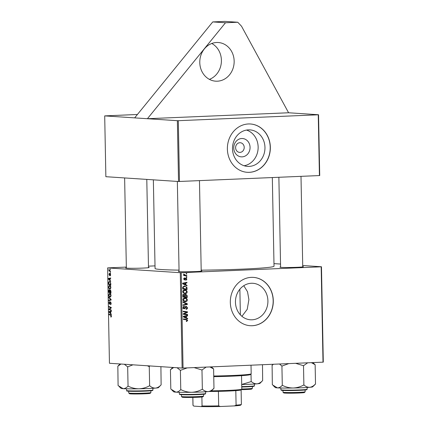 <?xml version="1.0" encoding="UTF-8"?>
<svg xmlns="http://www.w3.org/2000/svg" width="428" height="428" viewBox="0 0 428 428"><rect width="100%" height="100%" fill="white"/><g stroke="black" fill="none" stroke-linecap="round" stroke-linejoin="round"><path stroke-width="0.64" d="M211.774 43.485A19.372 17.179 -86.2 0 1 221.404 60.278A19.372 17.179 -86.2 0 1 209.404 79.367M199.78 62.568A19.372 17.179 -86.2 0 1 218.243 42.516A19.372 17.179 -86.2 0 1 234.153 61.118A19.372 17.179 -86.2 0 1 215.685 81.176A19.372 17.179 -86.2 0 1 199.78 62.568M233.763 148.029A9.186 8.148 -86.2 0 1 241.74 138.511A9.186 8.148 -86.2 0 1 250.064 147.344A9.186 8.148 -86.2 0 1 242.093 156.862A9.186 8.148 -86.2 0 1 233.763 148.029M244.211 147.371A4.842 4.296 93.8 0 0 240.231 142.722A4.842 4.296 93.8 0 0 235.614 147.735A4.842 4.296 93.8 0 0 239.594 152.384A4.842 4.296 93.8 0 0 244.211 147.371M264.964 147.451A18.292 16.227 93.8 0 0 249.941 129.887A18.292 16.227 93.8 0 0 232.506 148.821A18.292 16.227 93.8 0 0 247.528 166.39A18.292 16.227 93.8 0 0 264.964 147.451M244.147 165.754A18.292 16.227 93.8 0 0 258.143 147.002A18.292 16.227 93.8 0 0 246.507 130.069M270.346 147.243A24.214 21.475 93.8 0 0 250.46 123.986A24.214 21.475 93.8 0 0 227.38 149.051A24.214 21.475 93.8 0 0 247.266 172.307A24.214 21.475 93.8 0 0 270.346 147.243M247.202 172.302A24.214 21.475 93.8 0 0 270.218 147.232A24.214 21.475 93.8 0 0 250.396 123.981M267.912 300.852A18.292 16.227 93.8 0 0 252.889 283.283A18.292 16.227 93.8 0 0 235.454 302.216A18.292 16.227 93.8 0 0 250.476 319.786A18.292 16.227 93.8 0 0 267.912 300.852M243.778 285.706L247.523 291.757L248.903 299.595L247.224 309.321L241.932 316.324M273.294 300.638A24.214 21.475 93.8 0 0 253.408 277.381A24.214 21.475 93.8 0 0 230.323 302.446A24.214 21.475 93.8 0 0 250.214 325.703A24.214 21.475 93.8 0 0 273.294 300.638M250.15 325.697A24.214 21.475 93.8 0 0 273.166 300.627A24.214 21.475 93.8 0 0 253.344 277.381M201.203 270.828A11.759 0.519 178.9 0 1 201.888 271.015A11.759 0.519 178.9 0 1 192.68 271.678A11.759 0.519 178.9 0 1 179.707 271.657A11.759 0.519 178.9 0 1 178.39 271.464A11.759 0.519 178.9 0 1 179.07 271.256M148.484 267.345A11.759 0.519 178.9 0 1 149.169 267.532A11.759 0.519 178.9 0 1 139.961 268.19A11.759 0.519 178.9 0 1 126.988 268.174A11.759 0.519 178.9 0 1 125.677 267.981A11.759 0.519 178.9 0 1 126.351 267.768M302.73 266.548A11.759 0.519 178.9 0 1 303.415 266.735A11.759 0.519 178.9 0 1 294.207 267.398A11.759 0.519 178.9 0 1 281.233 267.377A11.759 0.519 178.9 0 1 279.923 267.184A11.759 0.519 178.9 0 1 280.597 266.976M179.048 270.127A59.492 2.632 178.9 0 1 161.752 269.56A59.492 2.632 178.9 0 1 155.064 268.479L153.358 179.84M288.59 112.767L147.409 118.717L225.492 22.759L237.765 22.245L241.531 26.231L288.59 112.767L318.55 114.747L319.721 175.555L178.535 181.504L177.369 120.696L178.305 120.691L179.471 181.499M137.42 114.479L104.7 115.892L177.369 120.696M319.422 175.598L318.255 114.795L178.305 120.691M318.255 114.795L318.55 114.747M186.769 273.54L186.774 274.043L186.159 273.968L186.148 273.449L186.769 273.54L186.153 273.503M184.388 279.971L183.687 278.965L184.612 277.783L184.077 278.976L184.516 279.484L186.003 277.975L186.929 279.126L185.838 280.372L185.768 279.869L186.538 279.115L186.046 278.478L184.479 279.982M184.832 278.393L185.319 278.43M186.993 285.31L187.004 285.856L182.665 283.791L182.649 283.175L186.934 282.336L186.945 282.838L185.773 283.052L185.811 284.77L186.993 285.31L184.629 284.727M183.912 294.346L184.971 294.967L185.827 294.33L187.191 295.662L187.229 297.599L182.916 296.962L182.949 295.053L184.083 294.346M187.346 303.8L187.357 304.442L183.077 305.362L183.066 304.854L186.736 304.067L183.018 302.409L183.007 301.868L187.346 303.8L186.073 303.789M183.238 313.868L187.55 314.43L187.56 314.938L183.248 314.291L183.238 313.761L186.859 312.226L183.2 311.707L183.189 311.193L187.501 311.83L187.512 312.365L184.04 313.917M187.63 318.416L187.641 318.962L183.296 316.897L183.286 316.281L187.571 315.436L187.582 315.944L186.41 316.153L186.442 317.87L187.63 318.416L186.351 318.352M302.708 265.521L321.471 266.762L323.3 362.115L323.006 362.163L321.177 266.81L181.221 272.706L183.05 368.064L182.119 368.069L180.29 272.711L181.221 272.706M323.006 362.163L183.05 368.064M186.421 321.481L186.795 321.508L186.405 321.481L186.335 320.979L187.218 320.47L186.399 319.839L183.345 319.39L183.334 318.881L186.496 319.347L187.721 320.481L186.405 321.481M186.335 320.979L186.71 321.011M183.949 308.834L183.061 307.55L184.281 306.084L184.431 306.582L183.564 307.545L184.195 308.353L186.185 306.255L187.48 307.721C187.448 308.738 186.972 309.257 186.052 309.278L185.993 308.781L186.619 308.625L186.977 307.711L186.239 306.758L185.158 308.246L184.077 308.85M182.847 308.267L184.195 308.353M184.719 301.644L185.501 301.697L183.591 301.114L182.911 299.707C183.077 298.551 183.703 297.968 184.794 297.958C186.159 297.888 187.004 298.557 187.33 299.958C187.17 301.082 186.56 301.66 185.501 301.697L185.089 301.692M184.794 297.958L185.126 297.958M184.564 293.603L185.351 293.656L183.435 293.073L182.756 291.666C182.922 290.51 183.548 289.927 184.639 289.916C186.003 289.847 186.849 290.516 187.175 291.917C187.015 293.041 186.405 293.619 185.351 293.656L184.939 293.651M184.639 289.916L184.971 289.916M184.463 285.963L186.929 287.354L187.073 289.558L182.761 288.921L182.783 287.097L184.826 285.968M186.833 276.932L186.843 277.435L186.223 277.36L186.217 276.841L186.833 276.932L186.217 276.895M186.806 275.482L186.811 275.99L183.676 275.525L183.666 275.017L184.313 275.118L183.703 273.984L185.549 275.279L186.806 275.482L185.527 275.397L185.538 275.803M110.21 289.847L110.932 291.286L110.97 293.223L108.723 292.26L108.723 290.355L109.215 289.719L109.771 290.425L110.173 289.852M110.718 282.972L110.815 285.182L108.568 284.219L108.562 282.4L109.424 281.389L110.718 282.972M110.049 275.407L110.44 274.717L110.178 274.038L109.44 275.434L108.958 274.348L109.429 273.235L109.391 274.926L110.151 273.535L110.643 274.749L110.114 275.916L110.049 275.407L110.59 275.391L110.14 275.407M109.391 274.926L109.83 274.872M110.424 273.743L109.862 273.77L110.151 273.535M110.253 272.422L110.579 273.059L110.253 272.422M109.889 270.806L110.542 271.106L110.552 271.614L108.921 270.913L108.91 270.405L109.247 270.555L108.921 269.373L109.889 270.806M110.916 316.56L111.173 316.057L110.745 315.372L109.151 314.687L109.14 314.173L110.788 314.88L111.435 316.105L110.964 317.062L110.718 316.501L111.408 316.538L110.959 316.56M110.75 313.408L111.376 314.585L109.103 312.189L109.092 311.579L111.312 311.06L111.323 311.568L110.713 311.691L110.75 313.408M126.34 267.083L107.615 267.907L109.45 363.265L182.119 368.069M107.615 267.907L180.29 272.711M110.183 269.03L110.515 269.667L110.183 269.03M108.814 297.16L111.087 299.423L111.098 300.065L108.883 300.659L108.873 300.151L110.772 299.643L108.824 297.706L108.814 297.16M110.51 301.788L111.194 303.35L110.467 304.8L110.932 303.297L110.536 302.291L109.514 304.233L108.894 302.842L109.563 301.478L109.156 302.874L109.488 303.73L110.456 301.788M110.499 304.303L111.125 304.169M109.488 303.73L110.033 303.538M109.921 309.444L111.291 310.054L111.301 310.562L109.054 309.588L109.044 309.059L110.911 307.802L109.006 306.999L108.996 306.491L111.243 307.454L111.253 307.989L109.386 309.257L109.921 309.444M110.114 280.303L110.745 281.48L108.471 279.088L108.455 278.473L110.675 277.959L110.686 278.462L110.082 278.585L110.114 280.303M109.552 285.353C110.258 285.39 110.708 286.118 110.889 287.546L109.953 289.141L108.953 288.413L108.589 286.958L109.45 285.353M109.707 293.394C110.413 293.431 110.863 294.159 111.045 295.588L110.108 297.182L109.108 296.454L108.744 294.999L109.605 293.394M155.011 265.879L148.463 266.152M273.979 263.621L280.543 264.055M104.7 115.892L105.866 176.7L178.535 181.504M272.326 177.583L274.027 266.195A59.492 2.632 178.9 0 1 201.187 270.159M321.177 266.81L321.471 266.762M110.515 269.528L110.194 269.544M111.098 300.055L108.873 300.151M111.093 299.627L110.772 299.643M109.338 297.685L108.824 297.706M109.985 303.709L109.525 303.73L109.985 303.709M110.135 309.54L109.054 309.588M109.803 309.027L109.044 309.059M111.248 307.786L110.911 307.802M111.243 307.539L110.322 307.577M110.076 306.956L109.006 306.999M109.579 312.173L109.103 312.189M111.317 311.482L109.092 311.579M109.809 312.403L110.483 313.114L110.456 311.745L109.343 311.969L109.809 312.403M111.21 316.988L110.761 317.009M110.226 314.639L109.151 314.687M110.023 270.865L108.921 270.913M109.145 269.699L108.867 269.715M110.579 272.92L110.258 272.936M108.942 279.067L108.471 279.088M110.681 278.377L108.455 278.473M109.172 279.297L109.846 280.008L109.819 278.639L108.707 278.863L109.172 279.297M109.638 284.176L108.568 284.219M108.846 282.389L108.562 282.4M110.226 281.859L109.418 281.892L108.83 282.459L108.819 283.823L110.542 284.561L110.531 283.919C110.445 282.582 110.076 281.908 109.418 281.892L110.221 281.854M109.397 288.397L108.953 288.413M110.884 287.482L109.466 285.851L110.333 285.818L109.536 285.851L108.851 286.99L109.119 288.028L109.959 288.643L110.697 288.611L110.066 288.638M109.959 288.643L110.627 287.493M109.937 292.206L108.723 292.26M109.038 290.339L108.723 290.355M110.049 290.414L109.771 290.425M108.974 291.864L109.675 292.164L109.21 290.227L109.707 290.205L109.236 290.221L108.974 291.864M109.991 290.505L109.552 290.521M109.937 292.276L110.697 292.602L110.654 291.163L110.183 290.35L110.729 290.328L110.215 290.35L109.937 292.276M110.927 291.152L110.654 291.163M109.552 296.438L109.108 296.454M111.039 295.523L109.622 293.892L110.488 293.854L109.691 293.892L109.006 295.031L109.274 296.069L110.108 296.679L110.852 296.652L110.221 296.679M110.108 296.679L110.782 295.534M186.303 315.687L187.582 315.944M186.303 315.859L185.137 316.073L186.41 316.153M185.164 317.565L186.442 317.87M185.265 317.833L186.351 318.33M183.296 316.88L185.939 317.619L185.913 316.244L183.762 316.64L185.939 317.619M185.913 316.244L183.291 316.431M183.291 316.608L183.762 316.64M183.339 318.983L186.496 319.347M185.222 319.261L186.298 319.828M187.218 320.444L187.721 320.481M183.243 313.879L187.55 314.43M186.276 314.345L186.282 314.746M183.189 311.3L187.501 311.83M186.228 311.75L186.234 312.156M186.619 312.301L187.512 312.365M184.029 313.403L185.062 313.473M186.977 307.689L187.48 307.721M185.196 306.86L185.864 306.903M184.527 308.203L185.158 308.246M183.767 308.331L183.478 308.604M183.393 306.512L184.431 306.582M183.382 306.523L184.329 306.582M183.061 307.513L183.564 307.545M183.232 308.288L184.056 308.342M185.65 306.395L185.961 306.737M186.084 304.18L187.357 304.442M186.084 304.356L183.072 305.004M183.018 302.355L186.073 303.714M186.827 299.926L187.33 299.958M185.426 301.194L184.484 301.59M184.473 297.984L185.426 298.519M183.767 298.38L184.757 298.46L183.414 299.702L183.912 300.707L185.517 301.194L186.827 299.942C186.517 298.878 185.827 298.386 184.757 298.46L183.767 298.38M183.526 301.055L185.517 301.194M183.189 300.659L183.912 300.707M182.911 299.67L183.414 299.702M186.672 295.63L187.191 295.662M185.945 296.968L185.95 297.412M183.393 294.48L183.666 294.822M184.324 294.924L184.971 294.967M185.335 294.475L185.682 294.817M183.981 296.679L186.715 297.016L186.661 295.582L185.827 294.833L185.238 295.737L185.26 296.802L186.715 297.016M182.906 296.561L184.752 296.727L184.543 295.101L183.938 294.849L183.393 295.668L183.409 296.529L184.752 296.727M182.906 296.497L183.409 296.529M182.89 295.636L183.393 295.668M183.066 294.79L182.761 294.764M183.981 296.716L185.26 296.802M184.73 295.705L185.238 295.737M185.056 294.78L184.65 294.748M183.034 292.618L185.361 293.153L186.672 291.901L187.175 291.917M185.271 293.153L184.329 293.549M184.318 289.943L185.271 290.478M186.672 291.901C186.362 290.837 185.672 290.345 184.602 290.419L183.371 290.334L184.602 290.419L183.259 291.661L183.756 292.666M183.371 293.014L185.361 293.153M182.756 291.629L183.259 291.661M185.666 282.582L186.945 282.838M185.672 282.753L184.5 282.967L185.773 283.052M184.538 284.684L185.811 284.77M182.66 283.78L185.303 284.513L185.276 283.143L183.131 283.534L185.303 284.513M185.276 283.143L182.654 283.331M182.66 283.502L183.131 283.534M186.538 288.092L187.047 288.13M185.789 288.927L185.795 289.371M184.163 285.99L185.147 286.519M186.351 287.316L186.929 287.354M183.5 286.385L184.447 286.466L183.302 287.124L183.254 288.488L186.56 288.975L186.549 288.333C186.41 287.001 185.709 286.38 184.447 286.466L183.5 286.385M182.756 288.52L186.56 288.975M182.751 288.456L183.254 288.488M182.783 287.086L183.302 287.124M185.249 278.558L185.773 278.591M183.853 278.227L184.677 278.28M183.687 278.949L184.077 278.976M186.538 279.099L186.929 279.126M183.666 275.076L184.313 275.118M183.639 274.129L184.195 274.166M183.601 274.391L184.104 274.423M183.724 275.081L185.527 275.397M237.765 22.245L225.016 21.4L212.743 21.919L225.492 22.759M134.66 117.877L212.743 21.919M213.743 376.014A34.588 1.53 -1.1 0 0 229.017 375.629A34.588 1.53 -1.1 0 0 251.15 373.842L250.471 374.543A33.898 1.498 178.9 0 1 228.782 376.292A33.898 1.498 178.9 0 1 213.759 376.677M251.15 373.842A34.588 1.53 -1.1 0 0 251.183 373.772L251.017 365.196M150.875 392.61L150.201 393.311A10.379 0.46 178.9 0 1 144.616 393.808A10.379 0.46 178.9 0 1 129.47 393.712L128.769 393.032A11.069 0.492 -1.1 0 0 144.921 393.134A11.069 0.492 -1.1 0 0 150.875 392.61A11.069 0.492 -1.1 0 0 150.886 392.588L150.854 390.791M128.721 391.219L128.753 393.011A11.069 0.492 -1.1 0 0 128.769 393.032M120.022 363.961L117.844 366.218A21.486 0.952 -1.1 0 0 117.839 366.229L120.98 364.025M119.091 386.489L121.038 388.356A18.714 0.829 -1.1 0 0 123.12 388.661A18.714 0.829 -1.1 0 0 138.891 388.806A18.714 0.829 178.9 0 0 155.503 388.105A18.714 0.829 -1.1 0 0 158.424 387.64L161.126 384.842C159.382 386.73 157.509 387.816 155.503 388.105C153.508 388.18 151.603 387.426 149.773 385.842L149.377 385.863C146.092 387.656 142.599 388.635 138.891 388.806C135.173 388.763 131.642 387.902 128.304 386.222L127.929 386.222C126.447 387.854 124.842 388.667 123.12 388.661L118.091 385.569L117.839 366.229M147.296 365.763L149.003 366.512L149.966 365.94M149.26 366.507L149.634 385.858M160.912 366.668L161.121 384.842M124.323 364.244L127.678 366.882L128.047 386.227M127.678 366.882L132.937 364.817M149.003 366.512A21.486 0.952 -1.1 0 0 149.399 366.496M127.555 366.871A21.486 0.952 -1.1 0 0 127.935 366.876M262.487 364.715L262.653 380.562C260.898 382.455 259.026 383.541 257.03 383.825C255.024 383.895 253.114 383.14 251.3 381.562L241.702 384.462M251.017 373.981L251.161 381.578M241.702 384.505A18.714 0.829 -1.1 0 0 257.03 383.825A18.714 0.829 178.9 0 0 259.951 383.36L262.653 380.562M241.788 388.999A11.069 0.492 -1.1 0 0 246.448 388.854A11.069 0.492 -1.1 0 0 252.408 388.33L251.728 389.031A10.379 0.46 178.9 0 1 246.143 389.528A10.379 0.46 178.9 0 1 241.322 389.673M252.408 388.33A11.069 0.492 -1.1 0 0 252.418 388.308L252.381 386.516M171.81 389.972L173.752 391.845A18.714 0.829 178.9 0 0 175.838 392.144A18.714 0.829 -1.1 0 0 182.376 392.337A18.714 0.829 -1.1 0 0 191.61 392.289C187.919 392.251 184.388 391.39 181.023 389.71L180.648 389.705C179.161 391.336 177.561 392.15 175.838 392.144L170.809 389.052L170.435 369.706L173.693 367.508M177.042 367.732L180.397 370.364L180.766 389.71M180.397 370.364L187.239 367.887M202.091 389.346C198.838 391.133 195.345 392.118 191.61 392.289A18.714 0.829 -1.1 0 0 208.217 391.588C206.216 391.663 204.306 390.908 202.492 389.33L202.091 389.346M194.093 367.599L201.979 369.995L202.353 389.341M201.979 369.995L206.157 367.09M213.84 388.324C212.09 390.218 210.218 391.31 208.217 391.588A18.714 0.829 -1.1 0 0 211.143 391.122L213.979 388.314L213.609 368.963L211.384 366.866M209.854 366.93L213.609 368.963M172.741 367.449L170.563 369.706A21.486 0.952 -1.1 0 0 170.558 369.712A21.486 0.952 -1.1 0 1 170.574 369.696L170.435 369.706M201.722 370.001A21.486 0.952 -1.1 0 0 202.118 369.979M180.274 370.359A21.486 0.952 -1.1 0 0 180.653 370.359M203.594 396.093L202.92 396.793A10.379 0.46 178.9 0 1 197.335 397.291A10.379 0.46 178.9 0 1 182.189 397.195L181.483 396.515A11.069 0.492 -1.1 0 0 197.64 396.622A11.069 0.492 -1.1 0 0 203.594 396.093A11.069 0.492 -1.1 0 0 203.605 396.071L203.573 394.279M181.44 394.702L181.472 396.494A11.069 0.492 -1.1 0 0 181.483 396.515M311.381 362.655L315.019 364.677A21.486 0.952 -1.1 0 0 315.019 364.677L312.911 362.586M273.214 364.26L272.09 365.426A21.486 0.952 -1.1 0 1 272.106 365.416L272.336 384.772L277.371 387.87A18.714 0.829 -1.1 0 0 293.143 388.009C289.419 387.966 285.888 387.105 282.555 385.43L282.175 385.425C280.693 387.056 279.088 387.87 277.371 387.87A18.714 0.829 -1.1 0 1 275.284 387.565L273.337 385.698M271.967 365.426L273.406 364.255M279.511 363.998L281.924 366.084L282.293 385.43M281.924 366.084L288.766 363.607M303.623 385.066C300.338 386.859 296.845 387.843 293.143 388.009A18.714 0.829 -1.1 0 0 309.749 387.313C307.759 387.388 305.849 386.634 304.019 385.05L303.623 385.066M295.62 363.319L303.511 365.715L303.88 385.061M303.511 365.715L307.684 362.81M315.372 384.044C313.633 385.933 311.755 387.024 309.749 387.313A18.714 0.829 -1.1 0 0 312.67 386.842L315.511 384.034L315.136 364.683M303.249 365.721A21.486 0.952 -1.1 0 0 303.65 365.699M281.806 366.079A21.486 0.952 -1.1 0 0 282.18 366.079M305.127 391.813L304.447 392.519A10.379 0.46 178.9 0 1 298.862 393.011A10.379 0.46 178.9 0 1 283.716 392.915L283.015 392.241A11.069 0.492 -1.1 0 0 299.167 392.342A11.069 0.492 -1.1 0 0 305.127 391.813A11.069 0.492 -1.1 0 0 305.137 391.791L305.1 389.999M282.967 390.422L283.004 392.214A11.069 0.492 -1.1 0 0 283.015 392.241M211.437 390.817A24.904 1.102 -1.1 0 0 241.767 389.207A24.904 1.102 -1.1 0 0 241.793 389.159L241.531 375.666M241.767 389.207L241.092 389.913A24.214 1.07 178.9 0 1 235.807 390.636A24.214 1.07 178.9 0 1 218.403 391.369A24.214 1.07 178.9 0 1 209.228 391.492M234.448 405.905L236.085 405.145A24.214 1.07 -1.1 0 0 241.371 404.423L240.691 405.123A23.519 1.043 178.9 0 1 234.448 405.905L220.345 406.504A23.519 1.043 178.9 0 1 201.219 406.6L193.895 406.119A23.519 1.043 178.9 0 1 193.707 406.028L193.001 405.353A24.214 1.07 -1.1 0 0 193.023 405.37L193.895 406.119M235.807 390.636L236.085 405.145M218.403 391.369L218.681 405.878L220.345 406.504M192.868 397.43L193.023 405.37M201.219 406.6L202.059 405.963A24.214 1.07 -1.1 0 0 218.681 405.878M201.888 396.997L202.059 405.963M192.825 397.43L192.975 405.305A24.214 1.07 -1.1 0 0 193.001 405.353M241.371 404.423A24.214 1.07 -1.1 0 0 241.392 404.374L241.114 389.887M111.093 299.734L110.194 299.771M110.841 299.183L110.312 299.204M110.242 302.687L109.9 302.703M110.654 308.422L109.873 308.454M111.237 307.994L110.478 308.026M111.28 315.345L110.745 315.372M109.926 274.471L109.659 274.482M183.377 316.918L184.65 317.004M183.559 316.383L184.832 316.463M183.644 313.938L184.917 314.024M184.859 307.588L185.458 307.63M182.74 283.812L184.013 283.898M182.922 283.277L184.195 283.363M182.74 287.723L183.243 287.76M185.014 279.056L185.49 279.088M184.275 275.193L185.549 275.279M152.914 390.058L152.785 390.384L147.446 391.031L132.086 391.32C123.505 390.903 128.213 391.213 126.635 390.566A13.145 0.583 -1.1 0 0 139.485 390.898A13.145 0.583 -1.1 0 0 152.903 390.085A13.145 0.583 -1.1 0 0 152.914 390.058L152.882 388.298M152.496 390.507A12.728 0.562 178.9 0 1 139.212 391.299A12.728 0.562 178.9 0 1 127.068 390.946M241.745 386.607A13.145 0.583 -1.1 0 0 254.446 385.778L254.114 386.233L252.627 386.489L241.75 387.003A12.728 0.562 178.9 0 0 253.349 386.035M204.541 393.797A12.728 0.562 178.9 0 1 200.363 394.504A12.728 0.562 178.9 0 1 185.65 394.819L179.696 394.488L179.353 394.049A13.145 0.583 -1.1 0 0 185.42 394.423A13.145 0.583 -1.1 0 0 198.811 394.183A13.145 0.583 -1.1 0 0 205.633 393.546L205.601 391.786M185.629 394.814A12.728 0.562 178.9 0 1 180.456 394.258M307.149 389.293A13.145 0.583 -1.1 0 0 307.165 389.266L306.625 389.785L294.164 390.491C286.546 390.684 280.559 390.357 281.287 390.229L280.88 389.769A13.145 0.583 -1.1 0 0 293.731 390.106A13.145 0.583 -1.1 0 0 307.149 389.293M306.742 389.71A12.728 0.562 178.9 0 1 293.458 390.507A12.728 0.562 178.9 0 1 281.314 390.149M126.356 268.121L124.628 177.941M148.489 267.698L146.793 179.407M126.635 390.566L126.597 388.806M254.446 385.778L254.409 384.018M179.353 394.049L179.316 392.289M205.633 393.546L205.108 394.06C205.285 394.343 193.408 394.937 185.64 394.819M177.342 181.424L179.075 271.603M199.469 180.653L201.208 271.181M307.165 389.266L307.127 387.506M280.88 389.769L280.848 388.009M302.735 266.901L301.002 176.373M280.602 267.323L278.874 177.31M240.365 314.842L239.873 289.2"/></g></svg>
